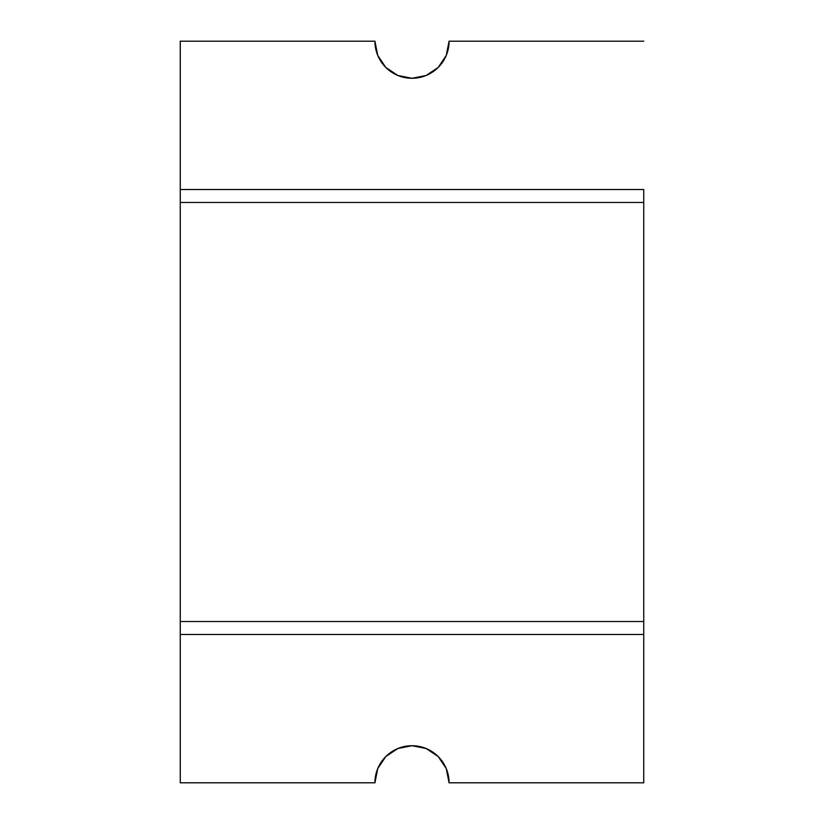 <?xml version="1.0" encoding="UTF-8"?>
<svg xmlns="http://www.w3.org/2000/svg" width="824" height="824" viewBox="0 0 824 824"><rect width="100%" height="100%" fill="white"/><g stroke="black" fill="none" stroke-linecap="round" stroke-linejoin="round"><path stroke-width="1.24" d="M449.08 41.2A37.08 37.08 0 0 1 412 78.28L426.193 75.458L438.224 67.424L446.258 55.393L449.08 41.2L643.75 41.2L449.08 41.2M438.224 67.424L426.193 75.458L412 78.28A37.08 37.08 0 0 1 374.92 41.2L180.25 41.2L180.25 634.48L643.75 634.48L643.75 621.512L180.25 621.512L643.75 621.512L643.75 202.488L180.25 202.488L643.75 202.488L643.75 189.52L180.25 189.52L643.75 189.52L643.75 634.48L180.25 634.48L180.25 782.8L374.92 782.8L180.25 782.8L180.25 41.2L374.92 41.2L377.742 55.393L385.776 67.424L397.807 75.458L412 78.28L397.807 75.458L385.776 67.424M643.75 634.48L643.75 782.8L449.08 782.8L446.258 768.607L438.224 756.576L426.193 748.542L412 745.72L397.807 748.542L385.776 756.576L377.742 768.607L374.92 782.8A37.08 37.08 0 0 1 412 745.72A37.08 37.08 0 0 1 449.08 782.8L643.75 782.8L643.75 634.48M385.776 756.576L397.807 748.542L412 745.72L426.193 748.542L438.224 756.576"/></g></svg>
